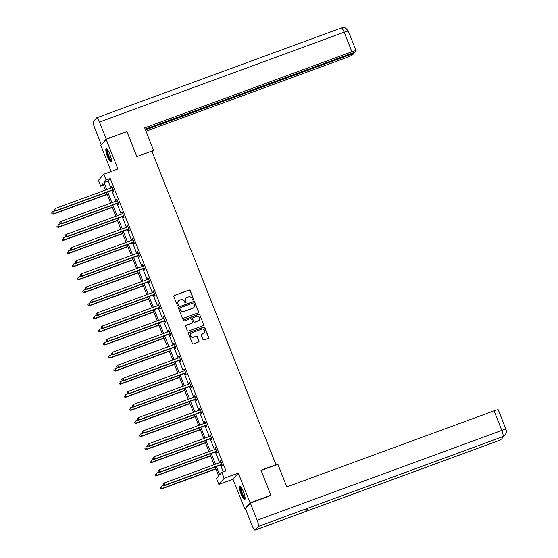 <?xml version="1.0" encoding="UTF-8"?>
<svg xmlns="http://www.w3.org/2000/svg" width="558" height="558" viewBox="0 0 558 558"><rect width="100%" height="100%" fill="white"/><g stroke="black" fill="none" stroke-linecap="round" stroke-linejoin="round"><path stroke-width="0.84" d="M193.298 300.106A0.621 0.607 40.9 0 0 193.64 299.325L190.18 290.579A0.893 0.865 40.9 0 0 189.036 290.055L174.333 295.454A0.893 0.865 40.9 0 0 173.845 296.577L177.304 305.324A0.621 0.607 40.9 0 0 178.344 305.519A0.621 0.607 40.9 0 0 178.448 304.898L178.002 303.768A2.853 2.762 40.9 0 1 179.571 300.176L180.799 299.73A2.853 2.762 40.9 0 1 184.454 301.397L184.9 302.534A0.621 0.607 40.9 0 0 185.947 302.729A0.621 0.607 40.9 0 0 186.044 302.108L185.598 300.978A2.853 2.762 40.9 0 1 187.167 297.386L188.395 296.94A2.853 2.762 40.9 0 1 192.05 298.614L192.496 299.744A0.621 0.607 40.9 0 0 193.298 300.106M193.459 300.016A0.621 0.607 40.9 0 0 193.5 299.486L190.034 290.746A0.893 0.865 40.9 0 0 188.897 290.223L174.187 295.621A0.893 0.865 40.9 0 0 173.922 295.782M178.267 305.596A0.621 0.607 40.9 0 0 178.302 305.066L178.002 303.768M185.863 302.806A0.621 0.607 40.9 0 0 185.898 302.276L185.598 300.978M243.407 491.619A7.08 1.507 -110.2 0 0 239.842 486.269A7.08 1.507 -110.2 0 0 241.161 494.207A7.08 1.507 -110.2 0 0 244.725 499.556A7.08 1.507 -110.2 0 0 243.407 491.619M109.738 154.015A7.08 1.507 -110.2 0 0 106.18 148.665A7.08 1.507 -110.2 0 0 107.499 156.603A7.08 1.507 -110.2 0 0 111.056 161.953A7.08 1.507 -110.2 0 0 109.738 154.015M202.938 339.466A0.893 0.865 40.9 0 0 204.082 339.989L208.204 338.476A0.893 0.865 40.9 0 0 208.699 337.353L204.856 327.644A0.893 0.865 40.9 0 0 203.712 327.121L189.009 332.519A0.893 0.865 40.9 0 0 188.513 333.642L192.364 343.351A0.893 0.865 40.9 0 0 193.5 343.874L198.488 342.04A0.893 0.865 40.9 0 0 198.976 340.917L197.33 336.767A0.893 0.865 40.9 0 0 196.193 336.244L193.717 337.151A2.385 2.309 40.9 0 1 191.045 333.391A2.385 2.309 40.9 0 1 191.973 332.749L201.654 329.192A2.385 2.309 40.9 0 1 204.326 332.959A2.385 2.309 40.9 0 1 203.398 333.593L201.787 334.186A0.893 0.865 40.9 0 0 201.292 335.309L202.938 339.466M245.653 508.652L244.767 508.973L250.089 502.835L270.895 495.197L261.005 470.22L275.987 464.723L151.804 151.085L136.829 156.589L126.938 131.611L106.132 139.249L117.912 169.004L103.767 174.201L106.09 180.067L110.247 178.539L225.997 470.882L221.84 472.41L224.163 478.276L218.841 484.414L216.518 478.548L218.673 476.058L215.095 467.011M250.089 502.835L238.308 473.086L224.163 478.276M198.076 312.885A0.893 0.865 40.9 0 0 198.564 311.769L194.721 302.059A0.893 0.865 40.9 0 0 193.584 301.536L178.881 306.935A0.893 0.865 40.9 0 0 178.386 308.058L182.229 317.767A0.893 0.865 40.9 0 0 183.373 318.283L198.076 312.885M199.792 314.851L203.635 324.561A0.893 0.865 40.9 0 1 203.14 325.684L188.437 331.082A0.893 0.865 40.9 0 1 187.293 330.559L185.654 326.402A0.893 0.865 40.9 0 1 186.142 325.279L192.105 323.089A0.893 0.865 40.9 0 0 192.594 321.966L191.506 319.211A0.893 0.865 40.9 0 0 190.362 318.688L184.154 320.969A0.621 0.607 40.9 0 1 183.456 319.985A0.621 0.607 40.9 0 1 183.701 319.818L198.648 314.328A0.893 0.865 40.9 0 1 199.792 314.851L203.635 324.561M270.895 495.197L270.309 495.867M106.132 139.249L100.817 145.387L111.147 171.487M275.645 465.114L275.987 464.723M110.247 178.539L108.092 181.022L110.896 188.095M111.823 190.438L116.071 201.173M116.999 203.517L121.246 214.244M122.174 216.588L126.422 227.322M127.35 229.666L131.597 240.393M132.525 242.737L136.78 253.471M137.707 255.815L141.955 266.55M142.883 268.886L147.131 279.621M148.058 281.964L152.306 292.699M153.234 295.043L157.482 305.77M158.409 308.114L162.664 318.848M163.592 321.192L167.839 331.919M168.767 334.263L173.015 344.997M173.943 347.341L178.19 358.076M179.118 360.412L183.366 371.147M184.293 373.49L188.548 384.225M189.476 386.568L193.724 397.296M194.651 399.64L198.899 410.374M199.827 412.718L204.075 423.445M205.002 425.789L209.25 436.523M210.178 438.867L214.432 449.602M215.353 451.938L219.608 462.673M220.536 465.016L223.256 471.887M112.821 190.194L113.358 191.554L113.72 191.136L111.733 186.107L111.37 186.525L111.851 187.746M118.003 203.272L118.54 204.626L118.896 204.214L116.908 199.185L116.545 199.597L117.027 200.817A0.907 0.879 40.9 0 0 117.34 200.636L117.445 200.538M123.178 216.344L123.716 217.704L124.071 217.285L122.083 212.256L121.721 212.675L122.209 213.895M128.354 229.422L128.891 230.775L129.254 230.363L127.259 225.334L126.903 225.746L127.384 226.966A0.907 0.879 40.9 0 0 127.691 226.785L127.796 226.694M133.529 242.5L134.066 243.853L134.429 243.441L132.434 238.412L132.079 238.824L132.56 240.045M138.705 255.571L139.242 256.931L139.605 256.513L137.617 251.484L137.254 251.902L137.735 253.123M143.887 268.649L144.424 270.002L144.78 269.591L142.792 264.562L142.429 264.973L142.911 266.194M149.063 281.72L149.6 283.08L149.956 282.662L147.968 277.633L147.605 278.051L148.093 279.272M154.238 294.798L154.775 296.152L155.138 295.74L153.143 290.711L152.787 291.123L153.269 292.343M159.414 307.87L159.951 309.23L160.313 308.811L158.319 303.782L157.963 304.201L158.444 305.421M164.589 320.948L165.126 322.301L165.489 321.889L163.501 316.86L163.138 317.272L163.62 318.492A0.907 0.879 40.9 0 0 163.933 318.311L164.038 318.22M169.772 334.026L170.309 335.379L170.664 334.967L168.676 329.938L168.314 330.35L168.795 331.571M174.947 347.097L175.484 348.457L175.84 348.039L173.852 343.01L173.489 343.428L173.977 344.649A0.907 0.879 40.9 0 0 174.284 344.46L174.389 344.37M180.122 360.175L180.659 361.528L181.022 361.117L179.027 356.088L178.672 356.499L179.153 357.72M185.298 373.246L185.835 374.606L186.198 374.188L184.203 369.159L183.847 369.577L184.328 370.798M190.473 386.324L191.01 387.677L191.373 387.266L189.378 382.237L189.023 382.649L189.504 383.869M195.656 399.395L196.193 400.756L196.549 400.337L194.561 395.308L194.198 395.727L194.679 396.947M200.831 412.474L201.368 413.827L201.724 413.415L199.736 408.386L199.373 408.798L199.862 410.018A0.907 0.879 40.9 0 0 200.169 409.837L200.273 409.746M206.007 425.552L206.544 426.905L206.906 426.493L204.912 421.464L204.556 421.876L205.037 423.097M211.182 438.623L211.719 439.983L212.082 439.565L210.087 434.536L209.731 434.954L210.213 436.168M216.358 451.701L216.895 453.054L217.257 452.643L215.262 447.614L214.907 448.025L215.388 449.246M221.54 464.772L222.077 466.132L222.433 465.714L220.445 460.685L220.082 461.103L220.563 462.324M238.308 473.086L232.986 479.224L244.767 508.973M232.986 479.224L218.841 484.414M103.509 185.193L100.768 186.205L98.445 180.339L103.767 174.201M216.371 466.544L219.678 474.9L221.84 472.41M106.09 180.067L103.934 182.55L106.731 189.622M107.659 191.966L111.907 202.7M112.835 205.044L117.082 215.772M118.01 218.115L122.265 228.85M123.192 231.193L127.44 241.928M128.368 244.264L132.616 254.999M133.543 257.343L137.791 268.077M138.719 270.414L142.967 281.148M143.894 283.492L148.149 294.226M149.077 296.57L153.324 307.298M154.252 309.641L158.5 320.376M159.428 322.719L163.675 333.454M164.603 335.79L168.851 346.525M169.778 348.869L174.033 359.603M174.961 361.94L179.209 372.674M180.136 375.018L184.384 385.752M185.312 388.096L189.56 398.824M190.487 401.167L194.735 411.902M195.663 414.245L199.917 424.973M200.845 427.316L205.093 438.051M206.021 440.395L210.268 451.129M211.196 453.466L215.444 464.2M105.455 190.097L102.923 183.715L100.768 186.205M214.167 464.675L209.913 453.94M208.985 451.596L204.737 440.862M203.809 438.518L199.562 427.791M198.634 425.447L194.386 414.713M193.459 412.369L189.211 401.641M188.283 399.298L184.028 388.563M183.101 386.22L178.853 375.485M177.925 373.149L173.678 362.414M172.75 360.07L168.502 349.336M167.574 346.992L163.327 336.265M162.399 333.921L158.144 323.187M157.216 320.843L152.969 310.115M152.041 307.772L147.793 297.037M146.866 294.694L142.618 283.959M141.69 281.623L137.442 270.888M136.515 268.544L132.26 257.81M131.339 255.466L127.084 244.739M126.157 242.395L121.909 231.661M120.981 229.317L116.734 218.59M115.806 216.246L111.558 205.511M110.63 203.168L106.376 192.433M108.092 181.022L103.934 182.55M111.37 186.525L111.83 186.358M116.545 199.597L117.006 199.429M121.721 212.675L122.181 212.507M126.903 225.746L127.357 225.578M132.079 238.824L132.532 238.657M137.254 251.902L137.714 251.735M142.429 264.973L142.89 264.806M147.605 278.051L148.065 277.884M152.787 291.123L153.241 290.955M157.963 304.201L158.416 304.033M163.138 317.272L163.599 317.104M168.314 330.35L168.774 330.183M173.489 343.428L173.95 343.261M178.672 356.499L179.125 356.332M183.847 369.577L184.3 369.41M189.023 382.649L189.476 382.481M194.198 395.727L194.658 395.559M199.373 408.798L199.834 408.63M204.556 421.876L205.009 421.709M209.731 434.954L210.185 434.787M214.907 448.025L215.36 447.858M220.082 461.103L220.543 460.936M185.988 298.237A2.853 2.762 40.9 0 0 185.451 301.146M178.393 301.027A2.853 2.762 40.9 0 0 177.856 303.936M198.348 312.724A0.893 0.865 40.9 0 0 198.425 311.929L194.582 302.22A0.893 0.865 40.9 0 0 193.438 301.704L178.734 307.102A0.893 0.865 40.9 0 0 178.462 307.263M193.94 303.385A0.621 0.607 40.9 0 0 193.138 303.015L180.234 307.758A0.621 0.607 40.9 0 0 179.885 308.539L180.36 309.732A2.853 2.762 40.9 0 0 184.014 311.406L192.838 308.169A2.853 2.762 40.9 0 0 194.414 304.577L193.94 303.385M179.927 308.009A0.621 0.607 40.9 0 0 179.746 308.707L179.885 308.539M193.877 307.486A2.853 2.762 40.9 0 1 192.698 308.337L183.875 311.573A2.853 2.762 40.9 0 1 180.22 309.899L179.746 308.707M203.412 325.516A0.893 0.865 40.9 0 0 203.489 324.721M192.377 322.929A0.893 0.865 40.9 0 1 191.959 323.256L185.995 325.447A0.893 0.865 40.9 0 0 185.73 325.607M199.645 315.019A0.893 0.865 40.9 0 0 198.502 314.496L183.554 319.985A0.621 0.607 40.9 0 0 183.394 320.076M198.292 320.815A2.385 2.309 40.9 0 0 199.332 317.3A2.385 2.309 40.9 0 0 196.549 316.414L193.138 317.669A0.893 0.865 40.9 0 0 192.649 318.792L193.738 321.548A0.893 0.865 40.9 0 0 194.881 322.071L198.146 320.983A2.385 2.309 40.9 0 0 199.15 320.257M192.726 317.997A0.893 0.865 40.9 0 0 192.503 318.96L192.649 318.792M198.146 320.983L194.735 322.238A0.893 0.865 40.9 0 1 193.598 321.715L192.503 318.96M204.256 333.035A2.385 2.309 40.9 0 1 203.251 333.761L201.64 334.354A0.893 0.865 40.9 0 0 201.368 334.514M190.976 333.475A2.385 2.309 40.9 0 0 193.577 337.318L193.717 337.151M198.753 341.88A0.893 0.865 40.9 0 0 198.836 341.084L197.19 336.934A0.893 0.865 40.9 0 0 196.046 336.411L193.577 337.318M208.476 338.315A0.893 0.865 40.9 0 0 208.553 337.52L204.709 327.811A0.893 0.865 40.9 0 0 203.565 327.288L188.862 332.687A0.893 0.865 40.9 0 0 188.597 332.847M55.368 210.743L52.661 211.74L53.491 213.833L53.129 214.251L107.164 194.414M52.054 213.728L51.72 212.891L51.908 213.895L53.491 213.833L107.066 194.163M53.129 214.251L51.908 213.895M54.454 209.738L54.782 210.575L54.454 209.738L55.535 208.42L111.879 187.732A0.907 0.879 40.9 0 0 112.165 187.558L112.27 187.467M54.593 209.571L55.535 208.42L56.365 210.519L56.009 210.931L112.346 190.243A0.907 0.879 40.9 0 1 112.681 190.194L113.358 190.215M113.183 189.783L113.044 189.776A0.907 0.879 40.9 0 0 112.709 189.832L56.365 210.519L54.928 210.408M54.782 210.575L56.009 210.931M111.44 160.795A6.124 1.304 69.8 0 1 109.563 158.863A6.124 1.304 69.8 0 1 107.213 152.787A6.124 1.304 69.8 0 1 107.22 149.3M107.568 149.753A5.671 1.207 -110.2 0 0 109.961 158.43A5.671 1.207 -110.2 0 0 111.412 160.223M106.606 148.742A7.031 1.5 -110.2 0 0 109.605 159.428A7.031 1.5 -110.2 0 0 111.335 161.618M245.108 498.399A6.124 1.304 69.8 0 1 243.232 496.467A6.124 1.304 69.8 0 1 240.882 490.398A6.124 1.304 69.8 0 1 240.889 486.911M241.237 487.364A5.671 1.207 -110.2 0 0 243.623 496.034A5.671 1.207 -110.2 0 0 245.081 497.827M240.275 486.353A7.031 1.5 -110.2 0 0 243.274 497.032A7.031 1.5 -110.2 0 0 244.997 499.222M152.055 151.72L153.638 150.486L144.682 127.859L351.903 51.775L344.153 32.204L99.477 122.035L106.236 139.095L126.666 131.709M151.832 151.148L153.638 150.486M146.008 131.214L347.013 57.418A5.447 0.621 158.4 0 0 352.872 54.586L353.939 53.352L145.485 129.888M99.477 122.035A5.58 1.193 -110.2 0 0 96.674 117.822A5.58 1.193 -110.2 0 0 96.555 117.905L93.437 121.504A5.58 1.193 -110.2 0 0 94.595 127.677L101.347 144.731L106.236 139.095M145.206 129.184L354.958 52.173L356.032 50.938A5.447 0.621 158.4 0 0 356.102 50.764A5.447 0.621 158.4 0 0 351.903 51.775M353.66 52.647L353.939 53.352M261.095 470.457L277.884 464.291L286.84 486.918L494.067 410.834A5.447 0.621 -21.6 0 1 498.266 409.83L506.015 429.402A5.447 0.621 -21.6 0 0 501.809 430.406L494.067 410.834M255.18 530.016L305.107 511.686L308.232 508.08L258.298 526.417L255.18 530.016A5.58 1.193 -110.2 0 1 255.062 530.1A5.58 1.193 -110.2 0 1 252.251 525.88L245.499 508.826L250.389 503.183L270.679 495.448M258.298 526.417A5.58 1.193 -110.2 0 0 257.14 520.244L250.389 503.183M308.183 508.136L502.856 436.656A5.58 1.193 -110.2 0 0 502.967 436.586L505.095 435.121C507.85 429.82 505.75 430.623 506.015 429.402M255.062 530.1L499.731 440.269A5.58 1.193 -110.2 0 0 499.849 440.185L501.956 438.734L503.114 436.558M60.543 223.821L57.837 224.811L58.667 226.911L58.311 227.322L112.339 207.485M57.23 226.799L56.895 225.962L57.083 226.966L58.667 226.911L112.242 207.241M58.311 227.322L57.083 226.966M65.718 236.892L63.012 237.889L63.842 239.982L63.486 240.4L117.515 220.563M62.405 239.877L62.071 239.04L62.259 240.045L63.842 239.982L117.417 220.312M63.486 240.4L62.259 240.045M59.629 222.809L59.957 223.653L59.629 222.809L60.71 221.498L117.054 200.81M59.776 222.649L60.71 221.498L61.54 223.591L61.185 224.009L117.522 203.321A0.907 0.879 40.9 0 1 117.857 203.265L118.533 203.286M118.359 202.854L118.219 202.854A0.907 0.879 40.9 0 0 117.884 202.903L61.54 223.591L60.104 223.486M59.957 223.653L61.185 224.009M64.805 235.888L65.14 236.725L64.805 235.888L65.893 234.569L122.23 213.888A0.907 0.879 40.9 0 0 122.516 213.707L122.621 213.616M64.951 235.72L65.893 234.569L66.723 236.669L66.36 237.08L122.704 216.392A0.907 0.879 40.9 0 1 123.039 216.344L123.709 216.364M123.534 215.932L123.395 215.925A0.907 0.879 40.9 0 0 123.06 215.981L66.723 236.669L65.279 236.557M65.14 236.725L66.36 237.08M70.901 249.97L68.195 250.967L69.018 253.06L68.662 253.471L122.69 233.635M67.581 252.955L67.253 252.111L67.441 253.116L69.018 253.06L122.593 233.39M68.662 253.471L67.441 253.116M76.076 263.048L73.37 264.039L74.2 266.131L73.837 266.55L127.866 246.713M72.756 266.026L72.428 265.19L72.617 266.194L74.2 266.131L127.768 246.462M73.837 266.55L72.617 266.194M81.252 276.119L78.545 277.117L79.376 279.209L79.013 279.628L133.048 259.784M77.939 279.105L77.604 278.268L77.792 279.265L79.376 279.209L132.95 259.54M79.013 279.628L77.792 279.265M69.98 248.966L70.315 249.803L69.98 248.966L71.068 247.647L127.405 226.96M70.127 248.798L71.068 247.647L71.898 249.74L71.536 250.158L127.88 229.471A0.907 0.879 40.9 0 1 128.214 229.415L128.884 229.436M128.717 229.01L128.57 229.003A0.907 0.879 40.9 0 0 128.235 229.059L71.898 249.74L70.454 249.635M70.315 249.803L71.536 250.158M75.156 262.037L75.49 262.874L75.156 262.037L76.244 260.719L132.588 240.038A0.907 0.879 40.9 0 0 132.874 239.863L132.971 239.766M75.302 261.869L76.244 260.719L77.074 262.818L76.711 263.23L133.055 242.549A0.907 0.879 40.9 0 1 133.39 242.493L134.059 242.514M133.892 242.081L133.746 242.074A0.907 0.879 40.9 0 0 133.411 242.13L77.074 262.818L75.637 262.706M75.49 262.874L76.711 263.23M80.338 275.115L80.666 275.952L80.338 275.115L81.419 273.797L137.763 253.109A0.907 0.879 40.9 0 0 138.049 252.934L138.154 252.844M80.478 274.948L81.419 273.797L82.249 275.889L81.893 276.308L138.231 255.62A0.907 0.879 40.9 0 1 138.565 255.564L139.242 255.592M139.068 255.159L138.928 255.152A0.907 0.879 40.9 0 0 138.593 255.208L82.249 275.889L80.812 275.785M80.666 275.952L81.893 276.308M86.427 289.197L83.721 290.188L84.551 292.287L84.195 292.699L138.224 272.862M83.114 292.176L82.779 291.339L82.968 292.343L84.551 292.287L138.126 272.618M84.195 292.699L82.968 292.343M85.513 288.186L85.841 289.023L85.513 288.186L86.595 286.875L142.939 266.187A0.907 0.879 40.9 0 0 143.225 266.013L143.329 265.915M85.653 288.019L86.595 286.875L87.425 288.967L87.069 289.379L143.406 268.698A0.907 0.879 40.9 0 1 143.741 268.642L144.417 268.663M144.243 268.231L144.103 268.231A0.907 0.879 40.9 0 0 143.769 268.279L87.425 288.967L85.988 288.863M85.841 289.023L87.069 289.379M91.603 302.269L88.896 303.266L89.726 305.359L89.371 305.777L143.399 285.94M88.29 305.254L87.955 304.417L88.143 305.421L89.726 305.359L143.301 285.689M89.371 305.777L88.143 305.421M90.689 301.264L91.024 302.101L90.689 301.264L91.777 299.946L148.114 279.258A0.907 0.879 40.9 0 0 148.4 279.084L148.505 278.993M90.835 301.097L91.777 299.946L92.6 302.045L92.244 302.457L148.588 281.769A0.907 0.879 40.9 0 1 148.923 281.72L149.593 281.741M149.418 281.309L149.279 281.302A0.907 0.879 40.9 0 0 148.944 281.358L92.6 302.045L91.163 301.934M91.024 302.101L92.244 302.457M96.785 315.347L94.079 316.337L94.902 318.437L94.546 318.848L148.574 299.011M93.465 318.325L93.137 317.488L93.326 318.492L94.902 318.437L148.477 298.767M94.546 318.848L93.326 318.492M95.864 314.335L96.199 315.179L95.864 314.335L96.953 313.024L153.29 292.336A0.907 0.879 40.9 0 0 153.576 292.162L153.68 292.064M96.011 314.175L96.953 313.024L97.783 315.117L97.42 315.535L153.764 294.847A0.907 0.879 40.9 0 1 154.099 294.791L154.768 294.812M154.601 294.38L154.454 294.38A0.907 0.879 40.9 0 0 154.12 294.429L97.783 315.117L96.339 315.012M96.199 315.179L97.42 315.535M101.961 328.418L99.254 329.415L100.084 331.508L99.722 331.926L153.75 312.089M98.64 331.403L98.313 330.566L98.501 331.571L100.084 331.508L153.652 311.838M99.722 331.926L98.501 331.571M101.04 327.413L101.375 328.25L101.04 327.413L102.128 326.095L158.472 305.414A0.907 0.879 40.9 0 0 158.758 305.233L158.856 305.142M101.186 327.246L102.128 326.095L102.958 328.195L102.595 328.606L158.939 307.918A0.907 0.879 40.9 0 1 159.274 307.87L159.944 307.89M159.776 307.458L159.63 307.451A0.907 0.879 40.9 0 0 159.295 307.507L102.958 328.195L101.521 328.083M101.375 328.25L102.595 328.606M107.136 341.496L104.43 342.486L105.26 344.586L104.897 344.997L158.932 325.161M103.823 344.481L103.488 343.637L103.676 344.642L105.26 344.586L158.835 324.916M104.897 344.997L103.676 344.642M106.222 340.492L106.55 341.329L106.222 340.492L107.303 339.173L163.647 318.485M106.362 340.324L107.303 339.173L108.133 341.266L107.778 341.684L164.115 320.996A0.907 0.879 40.9 0 1 164.45 320.941L165.119 320.962M164.952 320.529L164.812 320.529A0.907 0.879 40.9 0 0 164.477 320.578L108.133 341.266L106.697 341.161M106.55 341.329L107.778 341.684M112.311 354.574L109.605 355.565L110.435 357.657L110.079 358.076L164.108 338.239M108.998 357.552L108.664 356.715L108.852 357.72L110.435 357.657L164.01 337.988M110.079 358.076L108.852 357.72M111.398 353.563L111.726 354.4L111.398 353.563L112.479 352.244L168.823 331.564A0.907 0.879 40.9 0 0 169.109 331.389L169.214 331.292M111.537 353.395L112.479 352.244L113.309 354.344L112.953 354.755L169.29 334.075A0.907 0.879 40.9 0 1 169.625 334.019L170.302 334.04M170.127 333.607L169.988 333.6A0.907 0.879 40.9 0 0 169.653 333.656L113.309 354.344L111.872 354.232M111.726 354.4L112.953 354.755M117.487 367.645L114.781 368.643L115.611 370.735L115.255 371.147L169.283 351.31M114.174 370.631L113.839 369.794L114.027 370.791L115.611 370.735L169.186 351.066M115.255 371.147L114.027 370.791M116.573 366.641L116.908 367.478L116.573 366.641L117.661 365.323L173.998 344.635M116.72 366.473L117.661 365.323L118.484 367.415L118.129 367.834L174.473 347.146A0.907 0.879 40.9 0 1 174.8 347.09L175.477 347.118M175.303 346.685L175.163 346.678A0.907 0.879 40.9 0 0 174.828 346.734L118.484 367.415L117.047 367.31M116.908 367.478L118.129 367.834M122.669 380.723L119.956 381.714L120.786 383.813L120.43 384.225L174.459 364.388M119.349 383.702L119.021 382.865L119.21 383.869L120.786 383.813L174.361 364.144M120.43 384.225L119.21 383.869M121.749 379.712L122.083 380.549L121.749 379.712L122.837 378.401L179.174 357.713A0.907 0.879 40.9 0 0 179.46 357.538L179.564 357.441M121.895 379.545L122.837 378.401L123.667 380.493L123.304 380.905L179.648 360.224A0.907 0.879 40.9 0 1 179.983 360.168L180.653 360.189M180.485 359.757L180.339 359.757A0.907 0.879 40.9 0 0 180.004 359.805L123.667 380.493L122.223 380.389M122.083 380.549L123.304 380.905M127.845 393.795L125.138 394.792L125.968 396.884L125.606 397.303L179.634 377.466M124.525 396.78L124.197 395.943L124.385 396.947L125.968 396.884L179.536 377.215M125.606 397.303L124.385 396.947M126.924 392.79L127.259 393.627L126.924 392.79L128.012 391.472L184.349 370.784A0.907 0.879 40.9 0 0 184.642 370.61L184.74 370.519M127.071 392.623L128.012 391.472L128.842 393.571L128.48 393.983L184.824 373.295A0.907 0.879 40.9 0 1 185.158 373.246L185.828 373.267M185.661 372.835L185.514 372.828A0.907 0.879 40.9 0 0 185.179 372.884L128.842 393.571L127.405 393.46M127.259 393.627L128.48 393.983M133.02 406.873L130.314 407.863L131.144 409.963L130.781 410.374L184.817 390.537M129.707 409.851L129.372 409.014L129.561 410.018L131.144 409.963L184.719 390.293M130.781 410.374L129.561 410.018M132.107 405.861L132.434 406.705L132.107 405.861L133.188 404.55L189.532 383.862A0.907 0.879 40.9 0 0 189.818 383.688L189.915 383.59M132.246 405.701L133.188 404.55L134.018 406.642L133.662 407.061L189.999 386.373A0.907 0.879 40.9 0 1 190.334 386.317L191.003 386.338M190.836 385.906L190.696 385.906A0.907 0.879 40.9 0 0 190.362 385.955L134.018 406.642L132.581 406.538M132.434 406.705L133.662 407.061M138.196 419.944L135.489 420.941L136.319 423.034L135.957 423.452L189.992 403.615M134.883 422.929L134.548 422.092L134.736 423.097L136.319 423.034L189.894 403.364M135.957 423.452L134.736 423.097M137.282 418.939L137.61 419.776L137.282 418.939L138.363 417.621L194.707 396.933A0.907 0.879 40.9 0 0 194.993 396.759L195.098 396.668M137.421 418.772L138.363 417.621L139.193 419.721L138.837 420.132L195.174 399.444A0.907 0.879 40.9 0 1 195.509 399.395L196.186 399.416M196.011 398.984L195.872 398.977A0.907 0.879 40.9 0 0 195.537 399.033L139.193 419.721L137.756 419.609M137.61 419.776L138.837 420.132M143.371 433.022L140.665 434.012L141.495 436.112L141.139 436.523L195.167 416.686M140.058 436.007L139.723 435.163L139.912 436.168L141.495 436.112L195.07 416.442M141.139 436.523L139.912 436.168M142.457 432.011L142.792 432.855L142.457 432.011L143.546 430.699L199.883 410.011M142.604 431.85L143.546 430.699L144.369 432.792L144.013 433.21L200.35 412.522A0.907 0.879 40.9 0 1 200.685 412.467L201.361 412.488M201.187 412.055L201.047 412.055A0.907 0.879 40.9 0 0 200.713 412.104L144.369 432.792L142.932 432.687M142.792 432.855L144.013 433.21M148.547 446.1L145.84 447.091L146.67 449.183L146.315 449.602L200.343 429.765M145.233 449.078L144.906 448.241L145.094 449.246L146.67 449.183L200.245 429.514M146.315 449.602L145.094 449.246M147.633 445.089L147.968 445.926L147.633 445.089L148.721 443.77L205.058 423.09A0.907 0.879 40.9 0 0 205.344 422.915L205.449 422.818M147.779 444.921L148.721 443.77L149.551 445.87L149.188 446.281L205.532 425.601A0.907 0.879 40.9 0 1 205.867 425.545L206.537 425.566M206.369 425.133L206.223 425.126A0.907 0.879 40.9 0 0 205.888 425.182L149.551 445.87L148.107 445.758M147.968 445.926L149.188 446.281M153.729 459.171L151.023 460.169L151.853 462.261L151.49 462.673L205.518 442.836M150.409 462.157L150.081 461.32L150.269 462.317L151.853 462.261L205.421 442.592M151.49 462.673L150.269 462.317M152.808 458.167L153.143 459.004L152.808 458.167L153.896 456.849L210.233 436.161A0.907 0.879 40.9 0 0 210.526 435.986L210.624 435.896M152.955 457.999L153.896 456.849L154.726 458.941L154.364 459.36L210.708 438.672A0.907 0.879 40.9 0 1 211.043 438.616L211.712 438.644M211.545 438.211L211.398 438.204A0.907 0.879 40.9 0 0 211.064 438.26L154.726 458.941L153.29 458.836M153.143 459.004L154.364 459.36M158.904 472.249L156.198 473.24L157.028 475.339L156.665 475.751L210.694 455.914M155.591 475.228L155.257 474.391L155.445 475.395L157.028 475.339L210.596 455.67M156.665 475.751L155.445 475.395M157.991 471.238L158.319 472.075L157.991 471.238L159.072 469.927L215.416 449.239A0.907 0.879 40.9 0 0 215.702 449.064L215.8 448.967M158.13 471.071L159.072 469.927L159.902 472.019L159.539 472.431L215.883 451.75A0.907 0.879 40.9 0 1 216.218 451.694L216.888 451.715M216.72 451.283L216.581 451.283A0.907 0.879 40.9 0 0 216.246 451.331L159.902 472.019L158.465 471.915M158.319 472.075L159.539 472.431M164.08 485.32L161.374 486.318L162.204 488.41L161.841 488.829L215.876 468.992M160.767 488.306L160.432 487.469L160.62 488.473L162.204 488.41L215.779 468.741M161.841 488.829L160.62 488.473M163.166 484.316L163.494 485.153L163.166 484.316L164.247 482.998L220.591 462.31A0.907 0.879 40.9 0 0 220.877 462.136L220.982 462.045M163.306 484.149L164.247 482.998L165.077 485.09L164.722 485.509L221.059 464.821A0.907 0.879 40.9 0 1 221.393 464.772L222.07 464.793M221.896 464.361L221.756 464.354A0.907 0.879 40.9 0 0 221.421 464.409L165.077 485.09L163.64 484.986M163.494 485.153L164.722 485.509M113.044 189.776L112.681 190.194M112.709 189.832L112.346 190.243M356.102 50.764L348.352 31.192A5.447 0.621 -21.6 0 0 344.153 32.204A5.58 1.193 -110.2 0 0 341.343 27.984L96.674 117.822M257.14 520.244L501.809 430.406A5.58 1.193 -110.2 0 1 502.967 436.586L308.232 508.08M499.835 437.772A5.58 1.193 -110.2 0 1 499.849 440.185L305.107 511.686M118.219 202.854L117.857 203.265M117.884 202.903L117.522 203.321M123.395 215.925L123.039 216.344M123.06 215.981L122.704 216.392M128.57 229.003L128.214 229.415M128.235 229.059L127.88 229.471M133.746 242.074L133.39 242.493M133.411 242.13L133.055 242.549M138.928 255.152L138.565 255.564M138.593 255.208L138.231 255.62M144.103 268.231L143.741 268.642M143.769 268.279L143.406 268.698M149.279 281.302L148.923 281.72M148.944 281.358L148.588 281.769M154.454 294.38L154.099 294.791M154.12 294.429L153.764 294.847M159.63 307.451L159.274 307.87M159.295 307.507L158.939 307.918M164.812 320.529L164.45 320.941M164.477 320.578L164.115 320.996M169.988 333.6L169.625 334.019M169.653 333.656L169.29 334.075M175.163 346.678L174.8 347.09M174.828 346.734L174.473 347.146M180.339 359.757L179.983 360.168M180.004 359.805L179.648 360.224M185.514 372.828L185.158 373.246M185.179 372.884L184.824 373.295M190.696 385.906L190.334 386.317M190.362 385.955L189.999 386.373M195.872 398.977L195.509 399.395M195.537 399.033L195.174 399.444M201.047 412.055L200.685 412.467M200.713 412.104L200.35 412.522M206.223 425.126L205.867 425.545M205.888 425.182L205.532 425.601M211.398 438.204L211.043 438.616M211.064 438.26L210.708 438.672M216.581 451.283L216.218 451.694M216.246 451.331L215.883 451.75M221.756 464.354L221.393 464.772M221.421 464.409L221.059 464.821M348.352 31.192L345.841 28.319C344.767 28.353 346.943 27.426 341.343 27.984M504.976 435.247L502.856 436.656M501.963 438.734L499.731 440.269"/></g></svg>
